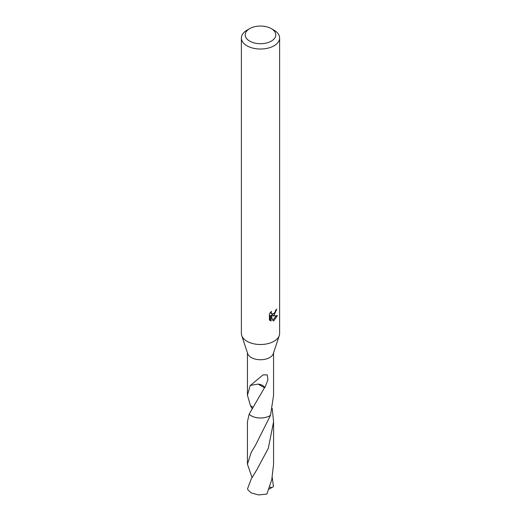 <?xml version="1.0" encoding="UTF-8"?>
<svg xmlns="http://www.w3.org/2000/svg" width="521" height="521" viewBox="0 0 521 521"><rect width="100%" height="100%" fill="white"/><g stroke="black" fill="none" stroke-linecap="round" stroke-linejoin="round"><path stroke-width="0.78" d="M271.311 28.635L274.013 30.198A19.114 11.032 180 0 1 279.614 38L279.614 333.473A19.114 11.032 180 0 1 279.276 335.537A19.114 11.032 180 0 1 274.013 341.275A19.114 11.032 180 0 1 254.873 344.023A19.114 11.032 180 0 1 241.724 335.537A19.114 11.032 180 0 1 241.386 333.473L241.386 38A19.114 11.032 180 0 1 246.987 30.198L249.689 28.635A15.291 8.831 180 0 1 271.311 28.635A15.291 8.831 180 0 1 271.311 41.12A15.291 8.831 180 0 1 249.689 41.12A15.291 8.831 180 0 1 249.689 28.635L246.987 30.198M279.276 335.537L273.33 353.609A13.064 7.541 180 0 1 269.735 357.536A13.064 7.541 180 0 1 256.658 359.405A13.064 7.541 180 0 1 247.67 353.609L241.724 335.537M274.013 315.264L272.183 315.954L277.419 315.622L274.013 320.578L273.115 320.956L271.135 316.006L271.135 321.001L269.39 319.972L269.39 313.818L271.402 311.33L271.128 312.548L271.871 314.013L274.013 313.616L275.394 311.408L275.596 310.132A19.114 11.032 0 0 0 276.762 309.161L274.013 315.264M279.614 38A19.114 11.032 180 0 1 274.013 45.802A19.114 11.032 180 0 1 253.186 48.193A19.114 11.032 180 0 1 241.386 38M270.549 415.276A13.064 7.541 180 0 1 269.735 415.791A13.064 7.541 180 0 1 249.149 414.182L247.429 421.815L247.436 464.198L251.259 452.293L255.336 445.566L270.549 415.289L273.564 395.244L273.564 352.912M249.136 414.195A13.071 7.548 180 0 0 251.259 415.804A13.071 7.548 180 0 0 270.549 415.289A13.064 7.541 180 0 1 269.741 415.797A13.064 7.541 180 0 1 249.136 414.188L264.486 387.728A13.064 7.541 180 0 0 264.863 387.657A8.707 5.028 0 0 0 258.103 384.101L264.486 387.728M252.841 407.194L250.451 405.644L247.436 395.244L250.275 385.221A13.064 7.541 0 0 0 250.51 385.384L263.02 374.886L267.28 374.879L267.924 379.868L264.863 387.657M274.821 312.672L271.272 315.433L272.183 315.954M275.544 310.776L275.7 310.054M271.871 314.013L270.275 312.561M269.774 320.324L270.217 320.467L270.217 315.479L271.135 316.006M272.828 320.2L276.221 315.856M270.217 320.467L271.135 321.001M250.51 385.384L258.103 384.101M251.265 478.877L247.566 488.744A13.064 7.541 180 0 0 248.191 490.209L251.265 492.918L258.703 494.95L266.882 494.038L271.767 479.672L273.564 464.198L273.571 421.821L268.295 448.334L256.742 469.922L251.265 478.877M272.242 408.503L273.571 421.821M272.236 477.497L273.434 486.627L271.923 487.558L269.624 487.109M252.047 477.483L247.436 464.198M250.451 405.638L252.04 408.529M271.923 487.558L268.862 489.219M247.436 395.244L247.436 352.912"/></g></svg>
